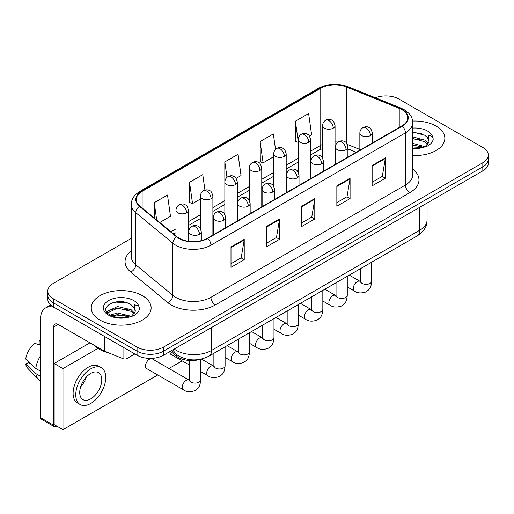 <?xml version="1.0" encoding="UTF-8"?>
<svg xmlns="http://www.w3.org/2000/svg" width="514" height="514" viewBox="0 0 514 514"><rect width="100%" height="100%" fill="white"/><g stroke="black" fill="none" stroke-linecap="round" stroke-linejoin="round"><path stroke-width="0.77" d="M356.196 152.33L347.888 148.976M200.441 359.26A18.71 10.8 180 0 1 176.212 355.951L170.475 351.223M436.071 126.078A29.934 17.283 0 0 0 412.62 121.066A29.934 17.283 0 0 1 436.071 126.078A29.934 17.283 0 0 1 444.841 138.298A29.934 17.283 0 0 0 436.071 126.078M142.352 295.653A29.934 17.283 0 0 0 109.733 291.907A29.934 17.283 0 0 0 91.248 307.873A29.934 17.283 0 0 0 100.018 320.1A29.934 17.283 0 0 0 132.644 323.846A29.934 17.283 0 0 0 151.122 307.873A29.934 17.283 0 0 0 142.352 295.653A29.934 17.283 0 0 0 109.733 291.907A29.934 17.283 0 0 0 91.248 307.873A29.934 17.283 0 0 0 100.018 320.1A29.934 17.283 0 0 0 132.644 323.846A29.934 17.283 0 0 0 151.122 307.873A29.934 17.283 0 0 0 142.352 295.653M401.89 109.655A19.956 11.52 180 0 1 407.737 117.802A19.956 11.52 180 0 1 401.89 125.949L207.405 238.239A19.956 11.52 180 0 1 176.944 236.697L139.892 206.146A19.956 11.52 180 0 1 136.281 199.541A19.956 11.52 180 0 1 142.127 191.388L320.755 88.26A19.956 11.52 180 0 1 346.314 86.969L399.23 108.364A19.956 11.52 180 0 1 401.89 109.655M402.244 109.45A20.457 11.809 0 0 0 399.513 108.126L346.597 86.737A20.457 11.809 0 0 0 320.402 88.061L141.774 191.189A20.457 11.809 0 0 0 139.48 206.313L176.533 236.864A20.457 11.809 0 0 0 207.759 238.438L402.244 126.155A20.457 11.809 0 0 0 402.244 109.45M131.295 238.387L53.27 283.432A18.71 10.8 0 0 0 47.789 291.072L47.789 299.219A18.71 10.8 0 0 0 53.27 306.858L137.065 355.232L137.065 351.158A18.71 10.8 0 0 0 163.523 351.158L482.819 166.819A18.71 10.8 0 0 0 488.3 159.179A18.71 10.8 0 0 1 482.819 166.819L163.523 351.158A18.71 10.8 0 0 1 137.065 351.158L53.27 302.785L137.065 351.158L137.065 347.085A18.71 10.8 0 0 0 163.523 347.085L482.819 162.745A18.71 10.8 0 0 0 488.3 155.106A18.71 10.8 0 0 0 482.819 147.467L399.025 99.086A18.71 10.8 0 0 0 375.368 97.756M47.789 295.145A18.71 10.8 0 0 0 53.27 302.785A18.71 10.8 0 0 1 47.789 295.145M230.998 246.971L230.998 267.338L244.227 259.705L244.227 239.331L230.998 246.971M230.998 263.727L241.188 257.842L244.176 240.006A4.992 2.878 -120 0 0 244.227 239.331M241.098 257.893L244.227 259.705M266.278 226.603L266.278 246.971L279.513 239.331L279.513 218.964L266.278 226.603M266.278 243.36L276.474 237.474L279.455 219.639A4.992 2.878 -120 0 0 279.513 218.964M276.384 237.526L279.513 239.331M372.123 165.495L372.123 185.862L385.352 178.223L385.352 157.856L372.123 165.495M372.123 182.252L382.313 176.366L385.301 158.53A4.992 2.878 -120 0 0 385.352 157.856M382.223 176.418L385.352 178.223M336.843 185.862L336.843 206.23L350.073 198.59L350.073 178.223L336.843 185.862M336.843 202.619L347.034 196.733L350.021 178.898A4.992 2.878 -120 0 0 350.073 178.223M346.944 196.785L350.073 198.59M301.564 206.23L301.564 226.603L314.793 218.964L314.793 198.59L301.564 206.23M301.564 222.986L311.754 217.107L314.741 199.271A4.992 2.878 -120 0 0 314.793 198.59M311.664 217.159L314.793 218.964M412.729 155.536A29.934 17.283 0 0 0 444.841 138.298A29.934 17.283 0 0 1 412.729 155.536M47.789 291.072A18.71 10.8 0 0 0 53.27 298.711L137.065 347.085M159.738 222.511L170.481 216.31L167.493 195.031L154.264 202.67L154.264 217.994M275.517 149.445L273.339 133.923L260.11 141.556L260.322 161.807M309.447 136.082L311.606 134.835L308.618 113.549L295.389 121.188L295.601 141.434M204.951 190.148L202.773 174.657L189.544 182.297L189.756 202.542M236.151 178.397L241.04 175.57L238.053 154.29L224.824 161.929L224.849 182.284M224.824 161.929L226.989 177.343M260.11 141.556L263.091 162.842L273.718 156.712M263.091 162.842L260.11 161.724M298.146 142.384L295.389 141.356M295.389 121.188L298.146 140.855M189.544 182.297L192.532 203.583L200.421 199.027M192.532 203.583L189.544 202.465M154.264 202.67L156.693 220.005M137.065 355.232A18.71 10.8 0 0 0 163.523 355.232L482.819 170.892A18.71 10.8 0 0 0 488.3 163.253L488.3 155.106M412.729 148.045L422.951 147.492L426.909 146.342C430.719 144.383 432.827 141.948 433.244 139.018L432.467 136.493L428.297 135.182L429.004 141.356A14.096 8.14 0 0 0 427.41 137.598L424.885 135.298L412.729 132.008M428.792 142.32L425.348 146.477M412.729 143.348L425.02 146.715M412.729 144.967L423.452 147.383M412.729 136.885L424.872 140.142L428.149 143.554M412.729 138.497L424.872 141.761L427.603 144.325M427.41 137.598L428.991 141.549M412.729 132.4L421.525 133.55M412.729 138.864L421.384 139.981M412.729 145.333L421.384 146.445M93.844 345.048A31.187 18.003 0 0 0 99.138 349.122A31.187 18.003 0 0 0 108.717 352.893M135.079 311.902L135.285 310.931A14.096 8.14 0 0 0 133.691 307.173L131.166 304.873C118.175 295.678 96.516 307.674 109.887 314.806C115.342 317.761 121.792 318.519 129.232 317.067L133.19 315.917C137 313.964 139.114 311.523 139.532 308.599L138.754 306.068L134.584 304.757L135.073 311.895L131.635 316.052M110.304 315.05L117.539 313L131.301 316.29M127.665 316.02L116.427 315.056L111.962 315.866L117.539 314.619L129.74 316.958M107.143 312.435L107.567 311.214L117.539 306.537L131.154 309.717L134.43 313.129M107.529 312.897L117.539 308.149L131.154 311.336L133.891 313.9M133.691 307.173L135.278 311.124M110.902 303.241L116.427 302.123L127.806 303.125M111.943 309.402L116.427 308.593L127.665 309.556M127.029 349.443L127.029 358.483L134.861 353.96M54.201 307.398A24.948 14.405 -120 0 0 45.65 307.912A24.948 14.405 -120 0 0 40.477 319.335L40.477 417.619L53.713 425.258L53.713 326.975A6.239 3.598 60 0 1 55.004 324.116A6.239 3.598 60 0 1 58.121 324.424L104.233 351.049L104.233 336.284M53.713 425.258A3.116 1.799 120 0 0 54.355 426.684L41.126 419.045A3.116 1.799 -60 0 1 40.477 417.619M54.355 426.684A3.116 1.799 120 0 0 55.917 426.53L56.707 426.074M127.029 358.483A3.116 1.799 180 0 1 123.039 358.682L104.65 351.248A3.116 1.799 180 0 1 104.233 351.049M149.497 359.157A5.615 3.238 120 0 0 149.458 359.183A5.615 3.238 120 0 0 145.79 364.13A5.615 3.238 120 0 0 146.651 368.628A5.615 3.238 120 0 0 147.023 368.789M97.936 348.389L62.971 368.577L62.971 429.685L157.734 374.976M168.958 368.493L182.168 360.873M169.935 351.531A5.615 3.238 120 0 0 171.078 354.519A5.615 3.238 120 0 0 171.458 354.686M89.963 342.812L54.15 363.488L54.15 424.596L62.971 429.685M62.971 368.577L54.15 363.488M90.76 398.877A15.593 9.001 120 0 0 100.943 385.14A15.593 9.001 120 0 0 98.553 372.644A15.593 9.001 120 0 0 90.76 373.415A15.593 9.001 120 0 0 80.57 387.158A15.593 9.001 120 0 0 82.96 399.648A15.593 9.001 120 0 0 90.76 398.877M80.679 386.791A15.593 9.001 120 0 0 86.275 377.096M40.477 341.219L39.16 340.814L39.16 343.95L40.477 344.714M101.361 367.78L98.714 366.257A21.202 12.246 120 0 0 88.112 367.304A21.202 12.246 120 0 0 74.26 385.988A21.202 12.246 120 0 0 77.505 402.982L80.152 404.512A21.202 12.246 120 0 0 90.76 403.458A21.202 12.246 120 0 0 104.612 384.774A21.202 12.246 120 0 0 101.361 367.78A21.202 12.246 120 0 0 90.76 368.834A21.202 12.246 120 0 0 76.901 387.517A21.202 12.246 120 0 0 80.152 404.512M40.477 355.797A20.579 11.88 120 0 0 35.8 368.48L25.7 359.035A16.217 9.361 120 0 1 34.746 343.365L40.477 345.1M40.477 371.185L35.8 368.48M31.161 364.15L28.411 362.563L25.7 364.124L35.8 373.575L40.477 376.28M35.8 373.575A20.579 11.88 120 0 0 38.338 379.319A20.579 11.88 120 0 0 39.893 380.546L40.477 380.887M40.477 340.448A16.217 9.361 120 0 0 39.16 340.814M25.7 364.124A16.217 9.361 120 0 0 27.615 368.159L38.338 379.319M176.212 354.294L176.212 355.951M412.729 169.125A31.187 18.003 180 0 1 409.831 192.66L215.34 304.95A6.239 3.598 60 0 1 210.933 297.31L405.424 185.021A24.948 14.405 0 0 0 412.729 174.837L412.729 122.692A24.948 14.405 180 0 1 405.424 132.875A6.239 3.598 -120 0 0 402.244 126.155M215.34 304.95A31.187 18.003 180 0 1 171.239 304.95A31.187 18.003 180 0 1 167.75 302.54L130.697 271.99A31.187 18.003 180 0 1 131.295 250.864M175.653 297.31A24.948 14.405 0 0 0 210.933 297.31L210.933 245.165A24.948 14.405 180 0 1 172.858 243.238L135.805 212.687A24.948 14.405 180 0 1 131.295 204.424L131.295 256.576A24.948 14.405 0 0 0 135.805 264.832L172.858 295.383A24.948 14.405 0 0 0 175.653 297.31M412.729 122.692C412.324 118.406 411.926 114.84 404.132 109.649L400.849 108.062A6.239 2.923 112 0 0 399.513 108.126M400.849 108.062L347.933 86.667C337.602 83.011 327.797 83.544 318.519 88.26A6.239 3.598 60 0 1 320.402 88.061M141.774 191.189A6.239 3.598 -120 0 0 139.892 191.388C132.329 196.348 131.642 200.081 131.295 204.424M139.48 206.313A6.239 4.17 129.5 0 0 135.805 212.687L135.805 264.832A6.239 4.17 -50.5 0 1 130.697 271.99M347.933 86.667A6.239 2.923 112 0 0 346.597 86.737M176.533 236.864A6.239 4.17 129.5 0 0 172.858 243.238L172.858 295.383A6.239 4.17 -50.5 0 1 167.75 302.54M207.759 238.438A6.239 3.598 60 0 1 210.933 245.165L405.424 132.875L405.424 185.021A6.239 3.598 60 0 0 409.831 192.66M163.523 347.085L163.523 355.232M482.819 162.745L482.819 170.892M53.27 298.711L53.27 306.858M142.127 191.388L142.127 207.99M399.23 108.364L399.23 127.491M346.314 86.969L346.314 142.988M359.845 149.478L347.252 144.383M338.013 142.07A19.956 11.52 0 0 0 335.051 141.922M322.58 144.363A19.956 11.52 0 0 0 320.755 145.295L310.623 151.148M320.755 88.26L320.755 145.295A11.224 6.483 60 0 1 318.429 150.435L310.623 154.945M298.146 158.351L286.189 165.251M273.718 172.453L261.754 179.36M249.284 186.563L237.327 193.463M224.849 200.666L212.892 207.572M200.421 214.775L188.458 221.675M175.987 228.878L170.969 231.775M356.33 152.253L348.543 149.105A11.224 5.256 -68 0 1 347.888 148.713M301.564 206.879L314.741 199.271M336.843 186.505L350.021 178.898M372.123 166.138L385.301 158.53M266.278 227.246L279.455 219.639M230.998 247.613L244.176 240.006M174.246 349.045A24.948 14.405 0 0 0 176.315 350.4A24.948 14.405 0 0 0 211.595 350.4L419.752 230.221A24.948 14.405 0 0 0 427.063 220.031C427.243 226.224 423.947 231.518 417.169 235.926L209.012 356.106A12.471 7.202 60 0 0 211.595 350.4L211.595 327.482M419.752 207.303L419.752 230.221A12.471 7.202 60 0 1 417.169 235.926M173.565 349.436A12.471 8.346 129.5 0 0 175.801 353.966L171.65 350.542M370.491 135.574A6.239 3.598 0 0 0 372.322 133.03C371.333 129.425 370.343 127.652 369.36 127.723C367.555 126.45 365.422 126.418 362.968 127.626A6.239 3.598 60 0 1 366.084 127.935A6.239 3.598 -120 0 1 370.491 135.574A6.239 3.598 0 0 1 361.67 135.574A6.239 3.598 0 0 1 359.845 133.03C359.941 130.665 360.982 128.866 362.968 127.626M347.265 286.915L354.454 291.072A5.615 3.238 -60 0 1 353.593 286.574A5.615 3.238 -60 0 1 357.262 281.627A5.615 3.238 -60 0 1 357.513 281.492A5.615 3.238 -60 0 1 360.07 281.351L349.282 275.118M360.789 281.916L360.288 282.327L360.468 281.119A5.615 3.238 -0 0 0 362.113 283.407A5.615 3.238 -0 0 0 369.797 283.548A5.615 3.238 -0 0 0 371.699 281.119C371.057 289.035 368.776 289.877 365.64 292.042C360.95 293.468 357.224 293.141 354.454 291.072M333.226 128.166A6.239 3.598 0 0 0 335.051 125.622C334.068 122.011 333.078 120.244 332.095 120.315C330.29 119.042 328.157 119.01 325.696 120.218A6.239 3.598 60 0 1 328.819 120.527A6.239 3.598 -120 0 1 333.226 128.166A6.239 3.598 0 0 1 324.405 128.166A6.239 3.598 0 0 1 322.58 125.622C322.676 123.257 323.711 121.452 325.696 120.218M346.063 149.683A6.239 3.598 0 0 0 347.888 147.132C346.899 143.528 345.909 141.761 344.926 141.825C343.121 140.553 340.988 140.521 338.533 141.735A6.239 3.598 60 0 1 341.649 142.044A6.239 3.598 -120 0 1 346.063 149.683A6.239 3.598 0 0 1 337.242 149.683A6.239 3.598 0 0 1 335.411 147.132C335.507 144.768 336.548 142.969 338.533 141.735M322.831 301.024L330.027 305.175A5.615 3.238 -60 0 1 329.166 300.677A5.615 3.238 -60 0 1 332.828 295.73A5.615 3.238 -60 0 1 333.078 295.595A5.615 3.238 -60 0 1 335.636 295.454L324.854 289.228M336.362 296.019L335.854 296.437L336.04 295.222A5.615 3.238 -0 0 0 337.679 297.516A5.615 3.238 -0 0 0 345.363 297.651A5.615 3.238 -0 0 0 347.265 295.222C346.629 303.138 344.341 303.986 341.206 306.145C336.516 307.571 332.789 307.25 330.027 305.175M321.629 163.786A6.239 3.598 0 0 0 323.454 161.242C322.464 157.631 321.481 155.864 320.498 155.935C318.686 154.663 316.56 154.63 314.099 155.838A6.239 3.598 60 0 1 317.215 156.147A6.239 3.598 -120 0 1 321.629 163.786A6.239 3.598 0 0 1 312.808 163.786A6.239 3.598 0 0 1 310.983 161.242C311.073 158.877 312.114 157.078 314.099 155.838M298.396 315.127L305.592 319.284A5.615 3.238 -60 0 1 304.731 314.786A5.615 3.238 -60 0 1 308.4 309.839A5.615 3.238 -60 0 1 308.644 309.704A5.615 3.238 -60 0 1 311.201 309.556L300.42 303.331M311.927 310.128L311.426 310.54L311.606 309.325A5.615 3.238 -0 0 0 313.251 311.619A5.615 3.238 -0 0 0 320.929 311.76A5.615 3.238 -0 0 0 322.831 309.325C322.194 317.241 319.914 318.089 316.778 320.248C312.082 321.674 308.355 321.353 305.592 319.284M297.195 177.889A6.239 3.598 0 0 0 299.026 175.345C298.036 171.74 297.047 169.973 296.064 170.038C294.259 168.765 292.125 168.733 289.665 169.948A6.239 3.598 60 0 1 292.787 170.256A6.239 3.598 -120 0 1 297.195 177.889A6.239 3.598 0 0 1 288.373 177.889A6.239 3.598 0 0 1 286.549 175.345C286.645 172.98 287.679 171.181 289.665 169.948M273.968 329.236L281.158 333.387A5.615 3.238 -60 0 1 280.297 328.889A5.615 3.238 -60 0 1 283.966 323.942A5.615 3.238 -60 0 1 284.216 323.807A5.615 3.238 -60 0 1 286.773 323.666L275.986 317.44M287.493 324.231L286.992 324.649L287.172 323.434A5.615 3.238 -0 0 0 288.817 325.728A5.615 3.238 -0 0 0 296.501 325.863A5.615 3.238 -0 0 0 298.396 323.434C297.76 331.35 295.479 332.198 292.344 334.357C287.654 335.783 283.927 335.462 281.158 333.387M272.767 191.998A6.239 3.598 0 0 0 274.592 189.454C273.602 185.843 272.613 184.076 271.63 184.147C269.824 182.875 267.691 182.843 265.237 184.051A6.239 3.598 60 0 1 268.353 184.359A6.239 3.598 -120 0 1 272.767 191.998A6.239 3.598 0 0 1 263.945 191.998A6.239 3.598 0 0 1 262.114 189.454C262.211 187.09 263.252 185.284 265.237 184.051M249.534 343.339L256.724 347.496A5.615 3.238 -60 0 1 255.869 342.999A5.615 3.238 -60 0 1 259.531 338.051A5.615 3.238 -60 0 1 259.782 337.916A5.615 3.238 -60 0 1 262.339 337.769L251.558 331.543M263.065 338.334L262.558 338.752L262.738 337.537A5.615 3.238 -0 0 0 264.382 339.831A5.615 3.238 -0 0 0 272.067 339.972A5.615 3.238 -0 0 0 273.968 337.537C273.326 345.453 271.045 346.301 267.91 348.46C263.219 349.886 259.493 349.565 256.724 347.496M308.792 142.269A6.239 3.598 0 0 0 310.623 139.724C309.634 136.12 308.644 134.347 307.661 134.417C305.856 133.145 303.723 133.113 301.268 134.321A6.239 3.598 60 0 1 304.384 134.629A6.239 3.598 -120 0 1 308.792 142.269A6.239 3.598 0 0 1 299.977 142.269A6.239 3.598 0 0 1 298.146 139.724C298.242 137.36 299.283 135.561 301.268 134.321M284.364 156.378A6.239 3.598 0 0 0 286.189 153.834C285.199 150.223 284.216 148.456 283.227 148.527C281.421 147.255 279.288 147.222 276.834 148.43A6.239 3.598 60 0 1 279.95 148.739A6.239 3.598 -120 0 1 284.364 156.378A6.239 3.598 0 0 1 275.543 156.378A6.239 3.598 0 0 1 273.718 153.834C273.808 151.469 274.849 149.664 276.834 148.43M259.93 170.481A6.239 3.598 0 0 0 261.754 167.937C260.771 164.332 259.782 162.559 258.799 162.63C256.994 161.357 254.86 161.325 252.4 162.533A6.239 3.598 60 0 1 255.522 162.842A6.239 3.598 -120 0 1 259.93 170.481A6.239 3.598 0 0 1 251.108 170.481A6.239 3.598 0 0 1 249.284 167.937C249.38 165.572 250.414 163.773 252.4 162.533M432.467 136.493A17.842 10.299 0 0 0 427.519 131.019A17.842 10.299 0 0 0 412.729 128.076M412.729 148.52A17.842 10.299 0 0 0 422.951 147.492M138.754 306.068A17.842 10.299 0 0 0 133.801 300.594A17.842 10.299 0 0 0 108.57 300.594A17.842 10.299 0 0 0 108.57 315.159A17.842 10.299 0 0 0 129.232 317.067M53.713 326.975L58.121 324.424M104.65 336.522L104.65 351.248M123.039 358.682L123.039 347.136M248.333 206.101A6.239 3.598 0 0 0 250.157 203.557C249.168 199.952 248.185 198.186 247.195 198.25C245.39 196.978 243.263 196.946 240.803 198.153A6.239 3.598 60 0 1 243.919 198.468A6.239 3.598 -120 0 1 248.333 206.101A6.239 3.598 0 0 1 239.511 206.101A6.239 3.598 0 0 1 237.686 203.557C237.776 201.192 238.817 199.393 240.803 198.153M225.1 357.448L232.296 361.599A5.615 3.238 -60 0 1 231.435 357.101A5.615 3.238 -60 0 1 235.104 352.154A5.615 3.238 -60 0 1 235.348 352.019A5.615 3.238 -60 0 1 237.905 351.878L227.124 345.652M238.631 352.443L238.13 352.861L238.31 351.647A5.615 3.238 -0 0 0 239.954 353.94A5.615 3.238 -0 0 0 247.632 354.075A5.615 3.238 -0 0 0 249.534 351.647C248.898 359.562 246.617 360.41 243.482 362.569C238.785 363.996 235.059 363.674 232.296 361.599M223.898 220.21A6.239 3.598 0 0 0 225.723 217.666C224.74 214.055 223.751 212.288 222.768 212.359C220.962 211.087 218.829 211.055 216.368 212.263A6.239 3.598 60 0 1 219.491 212.571A6.239 3.598 -120 0 1 223.898 220.21A6.239 3.598 0 0 1 215.077 220.21A6.239 3.598 0 0 1 213.252 217.666C213.349 215.302 214.383 213.496 216.368 212.263M200.672 371.551L207.862 375.708A5.615 3.238 -60 0 1 207.001 371.204A5.615 3.238 -60 0 1 210.669 366.264A5.615 3.238 -60 0 1 210.92 366.129A5.615 3.238 -60 0 1 213.477 365.981L201.449 359.042M214.197 366.546L213.696 366.964L213.875 365.75A5.615 3.238 -0 0 0 215.52 368.043A5.615 3.238 -0 0 0 223.198 368.185A5.615 3.238 -0 0 0 225.1 365.75C224.464 373.665 222.183 374.513 219.048 376.672C214.357 378.098 210.624 377.777 207.862 375.708M199.464 234.313A6.239 3.598 0 0 0 201.295 231.769C200.306 228.165 199.316 226.391 198.333 226.462C196.528 225.19 194.395 225.158 191.94 226.366A6.239 3.598 60 0 1 195.057 226.674A6.239 3.598 -120 0 1 199.464 234.313A6.239 3.598 0 0 1 190.649 234.313A6.239 3.598 0 0 1 188.818 231.769C188.914 229.405 189.955 227.606 191.94 226.366M146.323 368.384L183.427 389.811A5.615 3.238 -60 0 1 182.566 385.314A5.615 3.238 -60 0 1 186.235 380.366A5.615 3.238 -60 0 1 186.486 380.231A5.615 3.238 -60 0 1 189.043 380.09L151.437 358.38M189.762 380.656L189.261 381.067L189.441 379.859A5.615 3.238 -0 0 0 191.086 382.146A5.615 3.238 -0 0 0 198.77 382.287A5.615 3.238 -0 0 0 200.672 379.859C200.03 387.774 197.749 388.616 194.613 390.781C189.923 392.208 186.196 391.886 183.427 389.811M235.496 184.59A6.239 3.598 0 0 0 237.327 182.04C236.337 178.435 235.348 176.668 234.365 176.732C232.559 175.46 230.426 175.435 227.972 176.643A6.239 3.598 60 0 1 231.088 176.951A6.239 3.598 -120 0 1 235.496 184.59A6.239 3.598 0 0 1 226.68 184.59A6.239 3.598 0 0 1 224.849 182.04C224.946 179.675 225.987 177.876 227.972 176.643M211.068 198.693A6.239 3.598 0 0 0 212.892 196.149C211.903 192.544 210.92 190.771 209.93 190.842C208.125 189.57 205.992 189.537 203.538 190.745A6.239 3.598 60 0 1 206.654 191.054A6.239 3.598 -120 0 1 211.068 198.693A6.239 3.598 0 0 1 202.246 198.693A6.239 3.598 0 0 1 200.421 196.149C200.511 193.784 201.552 191.985 203.538 190.745M186.633 212.802A6.239 3.598 0 0 0 188.458 210.252C187.469 206.647 186.486 204.88 185.503 204.945C183.691 203.672 181.564 203.647 179.103 204.855A6.239 3.598 60 0 1 182.226 205.163A6.239 3.598 -120 0 1 186.633 212.802A6.239 3.598 0 0 1 177.812 212.802A6.239 3.598 0 0 1 175.987 210.252C176.077 207.887 177.118 206.088 179.103 204.855M318.519 88.26L139.892 191.388M348.543 149.105L347.888 148.848M335.43 146.67L335.051 146.67M322.58 148.585L318.429 150.435M298.146 162.148L286.189 169.048M273.718 176.251L261.754 183.157M249.284 190.36L237.327 197.26M224.849 204.463L212.892 211.37M200.421 218.572L188.458 225.473M175.987 232.675L173.681 234.005M209.012 356.106C198.976 361.149 188.934 361.149 178.898 356.106L175.801 353.966M427.063 220.031L427.063 203.081M360.455 281.55L360.07 281.351M371.699 262.185L371.699 281.119M372.322 143.027L372.322 133.03M360.468 268.661L360.468 281.119M359.845 150.223L359.845 133.03M335.051 164.538L335.051 125.622M322.58 158.055L322.58 125.622M336.021 295.653L335.636 295.454M347.265 276.288L347.265 295.222M347.888 157.13L347.888 147.132M336.04 282.771L336.04 295.222M335.411 164.332L335.411 147.132M311.587 309.762L311.201 309.556M322.831 290.397L322.831 309.325M323.454 171.233L323.454 161.242M311.606 296.874L311.606 309.325M310.983 178.435L310.983 161.242M287.159 323.865L286.773 323.666M298.396 304.5L298.396 323.434M299.026 185.342L299.026 175.345M287.172 310.983L287.172 323.434M286.549 192.544L286.549 175.345M262.725 337.974L262.339 337.769M273.968 318.603L273.968 337.537M274.592 199.445L274.592 189.454M262.738 325.086L262.738 337.537M262.114 206.647L262.114 189.454M310.623 178.647L310.623 139.724M298.146 172.158L298.146 139.724M286.189 192.75L286.189 153.834M273.718 186.267L273.718 153.834M261.754 206.859L261.754 167.937M249.284 200.37L249.284 167.937M45.65 307.912L50.693 305.001M238.29 352.077L237.905 351.878M249.534 332.712L249.534 351.647M250.157 213.554L250.157 203.557M238.31 339.195L238.31 351.647M237.686 220.757L237.686 203.557M213.856 366.186L213.477 365.981M225.1 346.815L225.1 365.75M225.723 227.657L225.723 217.666M189.441 365.069L170.751 354.281M213.875 353.298L213.875 365.75M213.252 234.859L213.252 217.666M189.428 380.289L189.043 380.09M200.672 359.209L200.672 379.859M201.295 240.642L201.295 231.769M189.441 360.494L189.441 379.859M188.818 241.317L188.818 231.769M237.327 220.962L237.327 182.04M224.849 214.479L224.849 182.04M212.892 235.071L212.892 196.149M200.421 228.582L200.421 196.149M188.458 241.272L188.458 210.252M175.987 235.907L175.987 210.252"/></g></svg>
